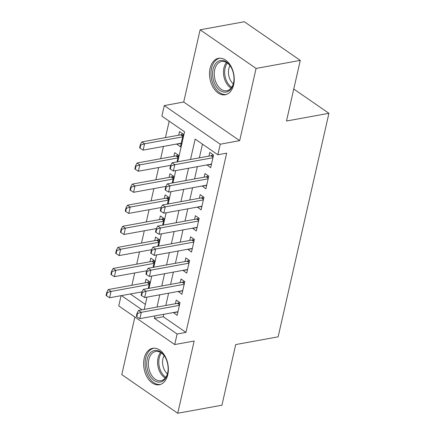 <?xml version="1.0" encoding="UTF-8"?>
<svg xmlns="http://www.w3.org/2000/svg" width="435" height="435" viewBox="0 0 435 435"><rect width="100%" height="100%" fill="white"/><g stroke="black" fill="none" stroke-linecap="round" stroke-linejoin="round"><path stroke-width="0.65" d="M210.078 68.387A18.526 12.12 -100.3 0 0 212.971 87.125A18.526 12.12 -100.3 0 0 225.194 94.765A18.526 12.12 -100.3 0 0 233.671 84.684A18.526 12.12 -100.3 0 0 230.778 65.946A18.526 12.12 -100.3 0 0 218.555 58.306A18.526 12.12 -100.3 0 0 210.078 68.387M144.197 358.369A18.526 12.12 -100.3 0 0 147.09 377.101A18.526 12.12 -100.3 0 0 159.313 384.741A18.526 12.12 -100.3 0 0 167.79 374.66A18.526 12.12 -100.3 0 0 164.898 355.928A18.526 12.12 -100.3 0 0 152.674 348.288A18.526 12.12 -100.3 0 0 144.197 358.369M177.746 161.782L184.56 131.783L161.869 116.118L164.267 105.574L220.235 144.213L217.837 154.757L195.146 139.091L190.525 159.455M183.711 102.029L239.674 140.668L256.084 68.436L300.275 60.389L244.312 21.75L200.122 29.797L183.711 102.029L164.267 105.574M134.861 317.044L121.784 374.611L177.746 413.25L194.157 341.018L174.718 344.558L118.75 305.919L121.077 295.664M169.193 121.175L165.458 137.623M163.457 146.432L160.667 158.715M158.666 167.518L155.877 179.802M153.876 188.611L151.081 200.894M149.085 209.697L146.291 221.98M144.29 230.789L141.5 243.073M139.499 251.876L136.71 264.159M134.709 272.968L131.919 285.251M256.084 68.436L200.122 29.797M300.275 60.389L286.502 121.022L328.925 113.296L278.134 336.842L235.71 344.569L221.937 405.202L177.746 413.25M206.94 164.903L210.676 167.72L213.552 155.067L209.773 152.457L208.941 156.1M202.15 185.995L205.885 188.806L208.762 176.153L204.983 173.543L204.151 177.192M197.359 207.082L201.095 209.898L203.971 197.245L200.187 194.635L199.36 198.278M192.569 228.174L196.305 230.985L199.181 218.332L195.397 215.722L194.57 219.37M187.779 249.26L191.514 252.077L194.385 239.424L190.606 236.814L189.78 240.457M182.988 270.352L186.724 273.164L189.595 260.511L185.816 257.901L184.984 261.549M178.192 291.439L181.928 294.256L184.804 281.603L181.025 278.993L180.193 282.636M148.248 288.454L149.76 281.804L145.981 279.194L145.154 282.837M153.044 267.367L154.555 260.717L150.771 258.107L149.944 261.75M157.834 246.275L159.346 239.625L155.561 237.015L154.735 240.658M162.625 225.189L164.136 218.539L160.352 215.929L159.525 219.572M167.415 204.097L168.927 197.446L165.148 194.836L164.316 198.48M172.206 183.01L173.717 176.36L169.938 173.75L169.106 177.393M177.001 161.918L178.508 155.268L174.729 152.658L173.902 156.301M130.299 293.984L145.35 304.375M176.692 144.018L180.427 146.834L183.304 134.181L179.519 131.571L178.693 135.214M163.821 314.277L163.261 316.74L185.946 332.405L226.673 153.147L217.837 154.757M202.471 144.148L199.36 157.845M197.359 166.648L194.57 178.937M192.569 187.741L189.78 200.024M187.779 208.827L184.984 221.116M182.983 229.919L180.193 242.203M178.192 251.006L175.403 263.295M173.402 272.098L170.612 284.381M168.611 293.185L165.822 305.473M173.402 312.531L177.137 315.342L180.014 302.689L176.229 300.079L175.403 303.728M328.925 113.296L293.772 89.023M239.674 140.668L220.235 144.213M185.946 332.405L177.11 334.015L174.718 344.558M144.202 309.41L146.997 297.127M148.998 288.318L151.788 276.035M153.789 267.231L156.578 254.948M158.579 246.139L161.369 233.856M163.37 225.053L166.159 212.769M168.16 203.961L170.955 191.677M172.951 182.874L175.745 170.591M121.463 295.593L142.038 309.802M154.98 315.886L154.42 318.349L177.11 334.015M188.524 168.263L185.729 180.547M183.728 189.35L180.938 201.633M178.937 210.442L176.148 222.725M174.147 231.529L171.357 243.812M169.356 252.621L166.567 264.904M164.566 273.707L161.776 285.991M159.775 294.799L156.981 307.083M163.261 316.74L154.42 318.349M177.92 311.9L173.358 312.732M181.21 143.392L176.643 144.224M182.711 290.814L178.149 291.646M187.501 269.722L182.939 270.554M192.297 248.635L187.73 249.467M197.088 227.543L192.52 228.375M201.878 206.456L197.316 207.288M206.668 185.364L202.106 186.196M211.459 164.278L206.897 165.11M137.503 313.532L137.047 313.216L136.329 316.381L136.78 316.696L137.503 313.532L141.293 312.314L138.569 310.438L177.458 303.353A2.376 1.506 124.6 0 0 178.013 303.157L179.541 302.363M177.969 311.699L139.852 318.643L141.293 312.314L179.405 305.37M136.78 316.696L139.852 318.643M138.569 310.438L137.047 313.216M149.292 281.478L147.764 282.272A2.376 1.506 -55.4 0 1 147.204 282.467L108.32 289.547L111.039 291.428L109.604 297.757L141.989 291.858M106.792 292.331L106.075 295.495L106.531 295.811L107.249 292.646L106.792 292.331L108.32 289.547M149.151 284.485L111.039 291.428L107.249 292.646M109.604 297.757L106.531 295.811M167.616 373.306A16.035 10.489 79.7 0 1 154.175 380.494A16.035 10.489 79.7 0 1 147.199 359.207A16.035 10.489 79.7 0 1 164.887 356.711A16.035 10.489 79.7 0 1 167.774 372.556A16.035 10.489 79.7 0 1 167.616 373.306M165.055 356.988A14.844 9.711 -100.3 0 0 155.632 351.491A14.844 9.711 -100.3 0 0 148.841 359.571A14.844 9.711 -100.3 0 0 151.157 374.578A14.844 9.711 -100.3 0 0 160.95 380.701A14.844 9.711 -100.3 0 0 167.747 372.621A14.844 9.711 -100.3 0 0 167.828 372.229M167.421 373.834A11.691 7.645 79.7 0 1 162.918 358.755A11.691 7.645 79.7 0 1 164.104 355.634M154.044 348.158A18.406 12.039 -100.3 0 0 145.687 358.163A18.406 12.039 -100.3 0 0 148.536 376.737A18.406 12.039 -100.3 0 0 160.64 384.377M225.591 92.133A16.035 10.489 79.7 0 1 212.829 77.289A16.035 10.489 79.7 0 1 220.985 60.427A16.035 10.489 79.7 0 1 230.767 66.729A16.035 10.489 79.7 0 1 233.655 82.574A16.035 10.489 79.7 0 1 225.591 92.133M230.936 67.012A14.844 9.711 -100.3 0 0 222.04 61.438A14.844 9.711 -100.3 0 0 221.513 61.514A14.844 9.711 -100.3 0 0 214.553 77.457A14.844 9.711 -100.3 0 0 226.309 90.795A14.844 9.711 -100.3 0 0 226.836 90.719A14.844 9.711 -100.3 0 0 233.709 82.253M233.301 83.857A11.691 7.645 79.7 0 1 229.984 65.652M219.925 58.181A18.406 12.039 -100.3 0 0 211.367 77.99A18.406 12.039 -100.3 0 0 225.934 94.477A18.406 12.039 -100.3 0 0 226.526 94.4M142.294 292.445L141.837 292.13L141.119 295.294L141.576 295.604L142.294 292.445L146.084 291.227L143.36 289.346L182.249 282.261A2.376 1.506 124.6 0 0 182.809 282.065L184.331 281.276M182.76 290.613L144.648 297.551L146.084 291.227L184.195 284.283M141.576 295.604L144.648 297.551M143.36 289.346L141.837 292.13M147.084 271.353L146.628 271.038L145.91 274.202L146.367 274.518L147.084 271.353L150.874 270.135L148.15 268.259L187.039 261.174A2.376 1.506 124.6 0 0 187.599 260.978L189.127 260.184M187.55 269.521L149.439 276.464L150.874 270.135L188.986 263.191M146.367 274.518L149.439 276.464M148.15 268.259L146.628 271.038M151.875 250.266L151.423 249.951L150.7 253.116L151.157 253.426L151.875 250.266L155.665 249.048L152.946 247.167L191.83 240.082A2.376 1.506 124.6 0 0 192.39 239.886L193.918 239.098M192.341 248.434L154.229 255.372L155.665 249.048L193.776 242.105M151.157 253.426L154.229 255.372M152.946 247.167L151.423 249.951M156.665 229.174L156.214 228.859L155.496 232.024L155.947 232.339L156.665 229.174L160.461 227.956L157.736 226.08L196.62 218.995A2.376 1.506 124.6 0 0 197.18 218.8L198.708 218.006M197.131 227.342L159.02 234.286L160.461 227.956L198.572 221.013M155.947 232.339L159.02 234.286M157.736 226.08L156.214 228.859M154.082 260.391L152.554 261.179A2.376 1.506 -55.4 0 1 151.994 261.375L113.111 268.46L115.83 270.342L114.394 276.665L146.78 270.766M111.588 271.244L110.865 274.409L111.322 274.719L112.04 271.554L111.588 271.244L113.111 268.46M153.941 263.398L115.83 270.342L112.04 271.554M114.394 276.665L111.322 274.719M158.873 239.299L157.345 240.093A2.376 1.506 -55.4 0 1 156.785 240.289L117.901 247.368L120.625 249.25L119.185 255.579L151.57 249.679M116.379 250.152L115.661 253.317L116.112 253.632L116.83 250.468L116.379 250.152L117.901 247.368M158.737 242.306L120.625 249.25L116.83 250.468M119.185 255.579L116.112 253.632M163.663 218.212L162.135 219.001A2.376 1.506 -55.4 0 1 161.581 219.196L122.692 226.282L125.416 228.163L123.975 234.487L156.361 228.587M121.169 229.066L120.451 232.23L120.903 232.54L121.621 229.375L121.169 229.066L122.692 226.282M163.527 221.219L125.416 228.163L121.621 229.375M123.975 234.487L120.903 232.54M168.454 197.12L166.926 197.909A2.376 1.506 -55.4 0 1 166.371 198.11L127.482 205.189L130.206 207.071L128.771 213.4L161.151 207.5M125.96 207.974L125.242 211.138L125.693 211.453L126.416 208.289L125.96 207.974L127.482 205.189M168.318 200.127L130.206 207.071L126.416 208.289M128.771 213.4L125.693 211.453M161.456 208.088L161.004 207.772L160.287 210.937L160.738 211.247L161.456 208.088L165.251 206.87L162.527 204.988L201.416 197.903A2.376 1.506 124.6 0 0 201.97 197.708L203.498 196.919M201.922 206.255L163.81 213.193L165.251 206.87L203.362 199.926M160.738 211.247L163.81 213.193M162.527 204.988L161.004 207.772M173.244 176.034L171.722 176.822A2.376 1.506 -55.4 0 1 171.162 177.018L132.273 184.103L134.997 185.984L133.561 192.308L165.947 186.408M130.75 186.887L130.032 190.051L130.489 190.361L131.207 187.197L130.75 186.887L132.273 184.103M173.108 179.041L134.997 185.984L131.207 187.197M133.561 192.308L130.489 190.361M166.252 186.996L165.795 186.68L165.077 189.845L165.528 190.16L166.252 186.996L170.042 185.778L167.317 183.902L206.206 176.817A2.376 1.506 124.6 0 0 206.761 176.621L208.289 175.827M206.717 185.163L168.606 192.107L170.042 185.778L208.153 178.834M165.528 190.16L168.606 192.107M167.317 183.902L165.795 186.68M178.04 154.942L176.512 155.73A2.376 1.506 -55.4 0 1 175.952 155.931L137.069 163.011L139.787 164.892L138.352 171.221L170.737 165.322M135.546 165.795L134.823 168.959L135.28 169.275L135.997 166.11L135.546 165.795L137.069 163.011M177.899 157.948L139.787 164.892L135.997 166.11M138.352 171.221L135.28 169.275M171.042 165.909L170.585 165.594L169.867 168.758L170.324 169.068L171.042 165.909L174.832 164.691L172.108 162.81L210.997 155.725A2.376 1.506 124.6 0 0 211.557 155.529L213.079 154.74M211.508 164.077L173.396 171.015L174.832 164.691L212.943 157.747M170.324 169.068L173.396 171.015M172.108 162.81L170.585 165.594M182.831 133.855L181.303 134.643A2.376 1.506 -55.4 0 1 180.742 134.839L141.859 141.924L144.578 143.806L143.142 150.129L181.254 143.186M140.336 144.708L139.619 147.873L140.07 148.183L140.788 145.018L140.336 144.708L141.859 141.924M182.695 136.862L144.578 143.806L140.788 145.018M143.142 150.129L140.07 148.183M179.65 304.282L178.013 303.157M179.535 304.788L177.458 303.353M147.204 282.467L149.287 283.903M147.764 282.272L149.401 283.397M165.229 378.053A14.844 9.711 79.7 0 1 158.046 357.891A14.844 9.711 79.7 0 1 160.564 352.459M161.418 353.008A14.36 9.391 -100.3 0 0 159.232 357.945A14.36 9.391 -100.3 0 0 165.833 377.243M231.11 88.077A14.844 9.711 79.7 0 1 223.829 76.179A14.844 9.711 79.7 0 1 226.445 62.482M227.298 63.031A14.36 9.391 -100.3 0 0 231.714 87.261M184.44 283.196L182.809 282.065M184.326 283.696L182.249 282.261M189.236 262.104L187.599 260.978M189.122 262.609L187.039 261.174M194.026 241.017L192.39 239.886M193.912 241.517L191.83 240.082M198.817 219.925L197.18 218.8M198.703 220.431L196.62 218.995M151.994 261.375L154.077 262.811M152.554 261.179L154.191 262.31M156.785 240.289L158.867 241.724M157.345 240.093L158.982 241.218M161.581 219.196L163.658 220.632M162.135 219.001L163.772 220.132M166.371 198.11L168.448 199.545M166.926 197.909L168.562 199.04M203.607 198.838L201.97 197.708M203.493 199.339L201.416 197.903M171.162 177.018L173.244 178.453M171.722 176.822L173.358 177.953M208.398 177.746L206.761 176.621M208.283 178.252L206.206 176.817M175.952 155.931L178.035 157.367M176.512 155.73L178.149 156.861M213.193 156.66L211.557 155.529M213.079 157.16L210.997 155.725M180.742 134.839L182.825 136.275M181.303 134.643L182.939 135.774"/></g></svg>
